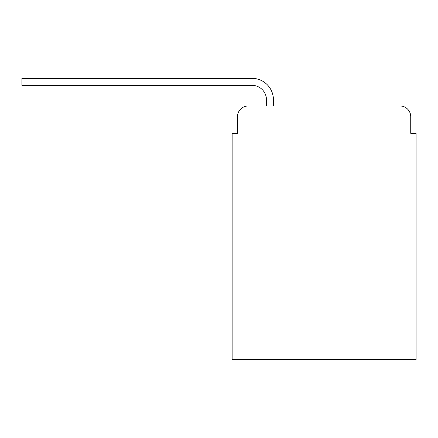 <?xml version="1.0" encoding="UTF-8"?>
<svg xmlns="http://www.w3.org/2000/svg" width="438" height="438" viewBox="0 0 438 438"><rect width="100%" height="100%" fill="white"/><g stroke="black" fill="none" stroke-linecap="round" stroke-linejoin="round"><path stroke-width="0.66" d="M237.506 116.694L237.506 133.322L237.506 116.694A10.726 10.726 0 0 1 248.231 105.969L266.463 105.969L266.463 99.804A14.481 14.481 0 0 0 251.981 85.322L21.9 85.322L21.9 78.347L251.981 78.347A21.451 21.451 0 0 1 273.438 99.804L273.438 105.969L282.286 105.969M416.1 240.051L232.14 240.051L232.14 359.653L416.1 359.653L416.1 133.322L410.735 133.322L410.735 116.694A10.726 10.726 0 0 0 400.009 105.969L248.231 105.969M232.14 240.051L232.14 133.322L237.506 133.322M365.954 105.969L400.009 105.969M410.735 133.322L410.735 116.694M266.463 99.804A14.481 14.481 0 0 0 251.981 85.322A14.481 14.481 0 0 1 266.463 99.804A14.481 14.481 0 0 0 251.981 85.322A14.481 14.481 0 0 1 266.463 99.804A14.481 14.481 0 0 0 251.981 85.322A14.481 14.481 0 0 1 266.463 99.804A14.481 14.481 0 0 0 251.981 85.322A14.481 14.481 0 0 1 266.463 99.804A14.481 14.481 0 0 0 251.981 85.322A14.481 14.481 0 0 1 266.463 99.804A14.481 14.481 0 0 0 251.981 85.322A14.481 14.481 0 0 1 266.463 99.804A14.481 14.481 0 0 0 251.981 85.322A14.481 14.481 0 0 1 266.463 99.804A14.481 14.481 0 0 0 251.981 85.322A14.481 14.481 0 0 1 266.463 99.804A14.481 14.481 0 0 0 251.981 85.322A14.481 14.481 0 0 1 266.463 99.804A14.481 14.481 0 0 0 251.981 85.322A14.481 14.481 0 0 1 266.463 99.804A14.481 14.481 0 0 0 251.981 85.322A14.481 14.481 0 0 1 266.463 99.804A14.481 14.481 0 0 0 251.981 85.322A14.481 14.481 0 0 1 266.463 99.804M33.967 78.347L251.981 78.347L33.967 78.347L251.981 78.347L33.967 78.347L251.981 78.347L33.967 78.347L251.981 78.347L33.967 78.347L251.981 78.347L33.967 78.347L251.981 78.347L33.967 78.347L251.981 78.347L33.967 78.347L251.981 78.347L33.967 78.347L251.981 78.347L33.967 78.347L251.981 78.347L33.967 78.347L251.981 78.347L33.967 78.347L251.981 78.347L33.967 78.347L33.967 85.322"/></g></svg>

